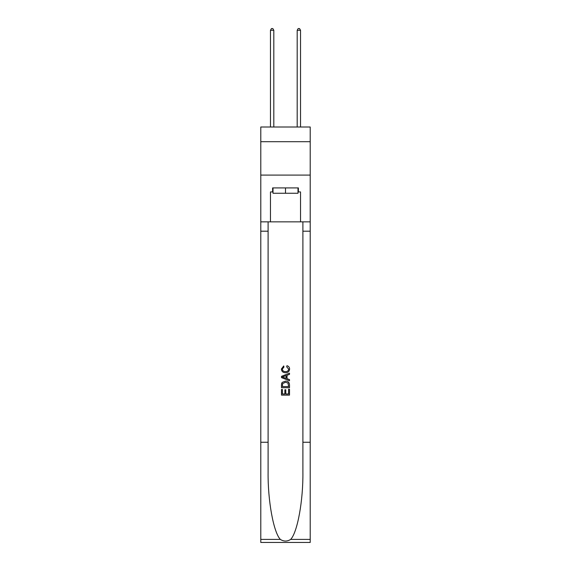 <?xml version="1.0" encoding="UTF-8"?>
<svg xmlns="http://www.w3.org/2000/svg" width="571" height="571" viewBox="0 0 571 571"><rect width="100%" height="100%" fill="white"/><g stroke="black" fill="none" stroke-linecap="round" stroke-linejoin="round"><path stroke-width="0.86" d="M310.21 141.694L310.21 127.005L260.79 127.005L260.79 141.694L310.21 141.694L310.21 175.09L260.79 175.09L260.79 141.694M297.991 187.916L297.991 193.262L273.009 193.262L273.009 187.916M285.5 187.916L285.5 193.262M288.576 389.258L288.576 393.983L285.807 393.983L288.576 393.983L288.576 389.258L289.504 389.258L289.504 395.111L281.489 395.111L281.489 389.465L281.489 395.111M284.879 389.772L284.879 393.983L282.417 393.983L284.879 393.983L284.879 389.772L285.807 389.772L285.807 393.983M282.181 382.392L281.603 383.555L282.181 382.392L285.45 381.135C288.02 381.128 289.369 382.363 289.504 384.847L289.504 387.716L281.489 387.716L281.489 384.975L281.489 387.716M286.942 365.725L286.678 366.853L286.942 365.725C288.64 366.168 289.526 367.26 289.604 368.994C289.39 371.457 287.998 372.699 285.436 372.713L285.436 372.713C282.973 372.656 281.624 371.428 281.389 369.016L283.716 365.932L283.958 367.06L282.31 369.073C282.552 370.807 283.587 371.642 285.436 371.585C287.306 371.678 288.391 370.857 288.683 369.102L286.678 366.853M290.668 539.402L310.21 539.402L310.21 542.45L260.79 542.45L260.79 442.261L268.099 442.261L268.099 472.046C267.742 500.517 273.523 532.322 280.332 539.402C283.773 541.601 287.22 541.601 290.668 539.402C297.477 532.322 303.258 500.517 302.901 472.046L302.901 221.848M281.489 376.339L281.489 377.617L289.504 380.8L281.489 377.617L281.489 376.339L289.504 373.156L281.489 376.339M302.901 442.261L310.21 442.261L310.21 175.09M260.79 442.261L260.79 175.09M268.099 221.848L268.099 442.261M310.21 539.402L310.21 442.261M260.79 221.848L270.468 221.848L270.468 191.927L273.009 191.927M297.991 191.927L298.39 191.927L298.39 187.916L272.61 187.916L272.61 191.927M298.39 191.927L300.532 191.927L300.532 221.848L310.21 221.848M270.468 221.848L300.532 221.848M289.504 373.156L289.504 374.355L287.035 375.268L287.035 378.687L289.504 379.594L289.504 380.8M283.894 377.524L286.114 378.345L286.114 375.611L282.417 376.974L283.894 377.524M286.114 375.611L286.114 378.345M281.489 384.975L281.603 383.555M288.012 383.041L288.576 386.581L288.012 383.041L285.436 382.27L282.581 383.633L282.417 386.581L288.576 386.581L282.417 386.581M281.489 389.465L282.417 389.465L282.417 393.983M273.809 127.005L273.809 30.284L270.468 30.284L270.468 127.005M270.468 30.284L271.475 28.55L272.81 28.55L273.809 30.284M300.532 127.005L300.532 30.284L297.191 30.284L297.191 127.005M297.191 30.284L298.19 28.55L299.525 28.55L300.532 30.284M302.901 231.198L310.21 231.198M268.099 231.198L260.79 231.198M260.79 539.402L280.332 539.402"/></g></svg>

